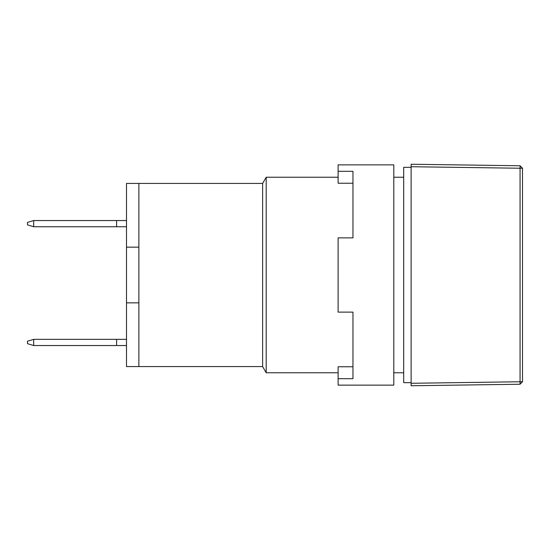 <?xml version="1.0" encoding="UTF-8"?>
<svg xmlns="http://www.w3.org/2000/svg" width="550" height="550" viewBox="0 0 550 550"><rect width="100%" height="100%" fill="white"/><g stroke="black" fill="none" stroke-linecap="round" stroke-linejoin="round"><path stroke-width="0.82" d="M411.125 382.663L403.7 382.663L403.7 167.338L411.125 167.338M126.5 302.844L126.5 366.575L138.875 366.575L138.875 183.425L126.5 183.425L126.5 302.844L138.875 302.844L138.875 366.575L262.625 366.575L266.2 372.763L266.2 177.238L338.113 177.238M262.625 366.575L262.625 183.425L266.2 177.238M479.222 165.192L520.059 165.763L520.059 168.238L522.5 168.238L522.5 381.762L520.059 381.762L520.059 168.238L411.125 166.719L411.125 383.281L520.059 381.762L520.059 384.237L522.5 381.762M479.222 384.808L499.235 384.526M522.5 168.238L520.059 165.763L411.125 164.244L411.125 166.719M520.059 384.237L411.125 385.756L411.125 383.281M126.5 226.738L33.688 226.738L27.5 224.881L27.5 222.406L33.688 220.55L126.5 220.55M116.6 226.738L116.6 220.55M33.688 226.738L33.688 220.55M126.5 345.538L33.688 345.538L27.5 343.681L27.5 341.206L33.688 339.35L126.5 339.35M116.6 339.35L116.6 345.538M126.5 247.156L138.875 247.156L126.5 247.156M262.625 183.425L138.875 183.425L138.875 247.156M33.688 345.538L33.688 339.35M352.962 183.226L338.113 183.226L338.113 164.863L393.8 164.863L393.8 385.138L338.113 385.138L338.113 378.689L352.962 378.689L352.962 312.125L338.113 312.125L338.113 237.875L352.962 237.875L352.962 171.311L338.113 171.311M338.113 378.689L338.113 366.774L352.962 366.774L352.962 378.689M266.2 372.763L338.113 372.763M393.8 372.763L403.7 372.763M393.8 177.238L403.7 177.238"/></g></svg>

